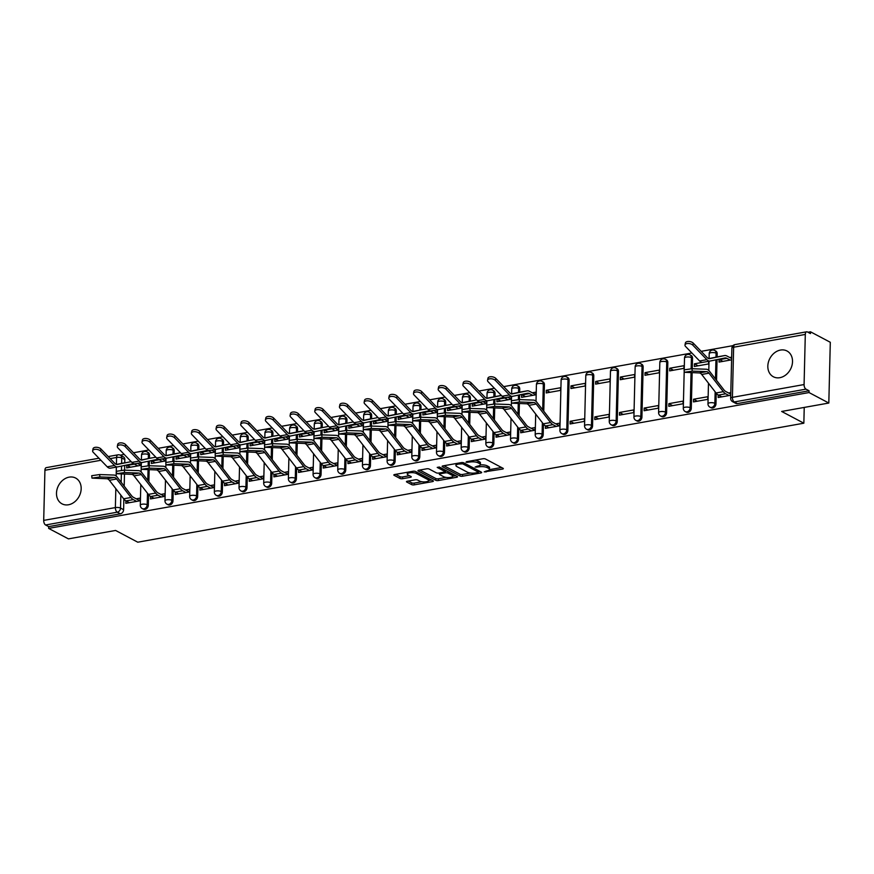 <?xml version="1.0" encoding="UTF-8"?>
<svg xmlns="http://www.w3.org/2000/svg" width="874" height="874" viewBox="0 0 874 874"><rect width="100%" height="100%" fill="white"/><g stroke="black" fill="none" stroke-linecap="round" stroke-linejoin="round"><path stroke-width="1.31" d="M484.207 471.873L502.484 469.087A1.835 0.59 -178.6 0 0 503.337 468.617A1.835 0.59 -178.6 0 0 503.053 468.3L485.485 458.992A1.835 0.59 -178.6 0 0 482.961 458.752L466.454 461.701L466.05 462.259L469.961 462.04A5.867 1.868 -178.6 0 1 478.056 462.805L479.52 463.581A5.867 1.868 -178.6 0 1 480.416 464.618A5.867 1.868 -178.6 0 1 477.674 466.126L475.128 467.066L479.039 466.847A5.867 1.868 -178.6 0 1 487.135 467.612L488.599 468.388A5.867 1.868 -178.6 0 1 489.495 469.425A5.867 1.868 -178.6 0 1 486.752 470.933L484.207 471.873M149.432 458.337L149.52 455.179A3.736 2.983 -62.1 0 0 148.099 452.437L147.007 451.858A3.736 2.983 117.9 0 1 148.416 454.6L148.329 458.566M174.123 453.923L174.199 450.766A3.736 2.983 -62.1 0 0 172.779 448.034L171.686 447.455A3.736 2.983 117.9 0 1 173.107 450.186L173.008 454.152M198.802 449.509L198.879 446.363A3.736 2.983 -62.1 0 0 197.458 443.621L196.366 443.042A3.736 2.983 117.9 0 1 197.786 445.784L197.688 449.739M223.482 445.106L223.558 441.949A3.736 2.983 -62.1 0 0 222.149 439.218L221.046 438.628A3.736 2.983 117.9 0 1 222.466 441.37L222.367 445.336M248.161 440.693L248.238 437.546A3.736 2.983 -62.1 0 0 246.829 434.804L245.736 434.225A3.736 2.983 117.9 0 1 247.145 436.967L247.047 440.922M272.841 436.29L272.917 433.133A3.736 2.983 -62.1 0 0 271.508 430.39L270.416 429.811A3.736 2.983 117.9 0 1 271.825 432.554L271.727 436.508M297.531 431.876L297.608 428.719A3.736 2.983 -62.1 0 0 296.188 425.988L295.095 425.409A3.736 2.983 117.9 0 1 296.505 428.14L296.417 432.106M322.211 427.462L322.288 424.316A3.736 2.983 -62.1 0 0 320.867 421.574L319.775 420.995A3.736 2.983 117.9 0 1 321.195 423.737L321.097 427.692M346.891 423.06L346.967 419.902A3.736 2.983 -62.1 0 0 345.558 417.16L344.454 416.581A3.736 2.983 117.9 0 1 345.875 419.323L345.776 423.289M371.57 418.646L371.647 415.5A3.736 2.983 -62.1 0 0 370.237 412.757L369.145 412.178A3.736 2.983 117.9 0 1 370.554 414.91L370.456 418.875M396.25 414.232L396.326 411.086A3.736 2.983 -62.1 0 0 394.917 408.344L393.824 407.765A3.736 2.983 117.9 0 1 395.234 410.507L395.135 414.462M420.929 409.83L421.017 406.672A3.736 2.983 -62.1 0 0 419.596 403.941L418.504 403.362A3.736 2.983 117.9 0 1 419.913 406.093L419.826 410.059M445.62 405.416L445.696 402.269A3.736 2.983 -62.1 0 0 444.276 399.527L443.184 398.948A3.736 2.983 117.9 0 1 444.604 401.69L444.505 405.645M470.299 401.013L470.376 397.856A3.736 2.983 -62.1 0 0 468.956 395.114L467.863 394.535A3.736 2.983 117.9 0 1 469.283 397.277L469.185 401.242M494.979 396.599L495.055 393.442A3.736 2.983 -62.1 0 0 493.646 390.711L492.543 390.132A3.736 2.983 117.9 0 1 493.963 392.863L493.865 396.829M519.659 392.186L519.735 389.039A3.736 2.983 -62.1 0 0 518.326 386.297L517.233 385.718A3.736 2.983 117.9 0 1 518.643 388.46L518.544 392.415M543.77 411.217L544.415 384.626A3.736 2.983 -62.1 0 0 543.005 381.894L541.913 381.315A3.736 2.983 117.9 0 1 543.322 384.047L542.699 409.83M567.871 430.347L569.105 380.223A3.736 2.983 -62.1 0 0 567.685 377.481L566.592 376.902A3.736 2.983 117.9 0 1 568.002 379.644L566.778 429.757A3.736 2.983 117.9 0 1 565.074 433.154A3.736 2.983 117.9 0 1 561.873 433.635L562.965 434.214A3.736 2.983 -62.1 0 0 566.166 433.733A3.736 2.983 -62.1 0 0 567.871 430.347L566.778 429.757A3.736 1.191 1.4 0 0 561.632 429.276A3.736 1.191 1.4 0 0 559.884 430.237A3.736 3.736 0 0 0 561.873 433.635M592.561 425.933L593.785 375.809A3.736 2.983 -62.1 0 0 592.364 373.067L591.272 372.488A3.736 2.983 117.9 0 1 592.692 375.23L591.469 425.354A3.736 2.983 117.9 0 1 589.753 428.741A3.736 2.983 117.9 0 1 586.552 429.221L587.645 429.8A3.736 2.983 -62.1 0 0 590.857 429.32A3.736 2.983 -62.1 0 0 592.561 425.933L591.469 425.354A3.736 1.191 1.4 0 0 586.312 424.862A3.736 1.191 1.4 0 0 584.564 425.824A3.736 3.736 0 0 0 586.552 429.221M617.241 421.519L618.464 371.395A3.736 2.983 -62.1 0 0 617.044 368.664L615.952 368.085A3.736 2.983 117.9 0 1 617.372 370.816L616.148 420.94A3.736 2.983 117.9 0 1 614.444 424.327A3.736 2.983 117.9 0 1 611.232 424.808L612.324 425.387A3.736 2.983 -62.1 0 0 615.536 424.917A3.736 2.983 -62.1 0 0 617.241 421.519L616.148 420.94A3.736 1.191 1.4 0 0 610.992 420.46A3.736 1.191 1.4 0 0 609.244 421.421A3.736 3.736 0 0 0 611.232 424.808M641.92 417.117L643.144 366.993A3.736 2.983 -62.1 0 0 641.735 364.25L640.642 363.671A3.736 2.983 117.9 0 1 642.051 366.414L640.828 416.537A3.736 2.983 117.9 0 1 639.123 419.924A3.736 2.983 117.9 0 1 635.911 420.405L637.004 420.984A3.736 2.983 -62.1 0 0 640.216 420.503A3.736 2.983 -62.1 0 0 641.92 417.117L640.828 416.537A3.736 1.191 1.4 0 0 635.671 416.046A3.736 1.191 1.4 0 0 633.923 417.007A3.736 3.736 0 0 0 635.911 420.405M666.6 412.703L667.823 362.579A3.736 2.983 -62.1 0 0 666.414 359.848L665.322 359.269A3.736 2.983 117.9 0 1 666.731 362L665.507 412.124A3.736 2.983 117.9 0 1 663.803 415.511A3.736 2.983 117.9 0 1 660.591 415.991L661.684 416.57A3.736 2.983 -62.1 0 0 664.896 416.09A3.736 2.983 -62.1 0 0 666.6 412.703L665.507 412.124A3.736 1.191 1.4 0 0 660.351 411.632A3.736 1.191 1.4 0 0 658.603 412.594A3.736 3.736 0 0 0 660.591 415.991M692.252 368.73L692.514 358.176A3.736 2.983 -62.1 0 0 691.094 355.434L690.001 354.855A3.736 2.983 117.9 0 1 691.41 357.597L691.137 368.73M717.117 356.92L717.193 353.762A3.736 2.983 -62.1 0 0 715.773 351.02L714.681 350.441A3.736 2.983 117.9 0 1 716.101 353.183L716.003 357.149M779.837 377.688A14.585 11.646 -62.1 0 0 791.942 365.561A14.585 11.646 -62.1 0 0 786.993 350.987A14.585 11.646 -62.1 0 0 780.504 350.059A14.585 11.646 -62.1 0 0 768.399 362.186A14.585 11.646 -62.1 0 0 773.348 376.76A14.585 11.646 -62.1 0 0 779.837 377.688M68.5 504.768A14.585 11.646 -62.1 0 0 80.605 492.641A14.585 11.646 -62.1 0 0 75.656 478.067A14.585 11.646 -62.1 0 0 69.177 477.138A14.585 11.646 -62.1 0 0 57.061 489.265A14.585 11.646 -62.1 0 0 62.01 503.839A14.585 11.646 -62.1 0 0 68.5 504.768M407.317 481.224A1.835 0.59 -178.6 0 0 406.454 481.694A1.835 0.59 -178.6 0 0 406.738 482.011L411.665 484.622A1.835 0.59 -178.6 0 0 414.189 484.862L432.521 481.596A1.835 0.59 -178.6 0 0 433.373 481.115A1.835 0.59 -178.6 0 0 433.1 480.798L415.521 471.49A1.835 0.59 -178.6 0 0 412.998 471.25L394.666 474.527A1.835 0.59 -178.6 0 0 393.813 474.997A1.835 0.59 -178.6 0 0 394.098 475.314L400.052 478.471A1.835 0.59 -178.6 0 0 402.575 478.712L410.419 477.313A1.835 0.59 -178.6 0 0 411.283 476.843A1.835 0.59 -178.6 0 0 410.998 476.516L408.049 474.953A4.905 1.562 -178.6 0 1 407.295 474.09A4.905 1.562 -178.6 0 1 410.856 472.67A4.905 1.562 -178.6 0 1 416.352 473.468L427.921 479.597A4.905 1.562 -178.6 0 1 428.675 480.46A4.905 1.562 -178.6 0 1 425.103 481.869A4.905 1.562 -178.6 0 1 419.607 481.082L417.685 480.055A1.835 0.59 -178.6 0 0 415.15 479.815L407.317 481.224M804.08 384.549L805.304 334.425A3.736 1.912 79.9 0 1 806.636 331.803A3.736 1.912 79.9 0 1 807.379 331.934L810.46 333.573L810.504 331.803L830.3 342.28L828.814 403.034L781.662 411.457L803.851 423.202L137.764 542.197L115.587 530.452L68.434 538.876L48.638 528.399L809.029 392.546L809.073 390.776L805.981 389.149L734.313 401.953A3.736 2.983 117.9 0 1 732.652 401.712L735.733 403.34A3.736 2.983 117.9 0 0 737.394 403.58L734.313 401.953A3.736 1.912 79.9 0 1 732.412 397.353L804.08 384.549A3.736 1.912 79.9 0 0 805.981 389.149M828.814 403.034L809.029 392.546M459.964 475.991A1.835 0.59 -178.6 0 0 462.488 476.232L480.82 472.965A1.835 0.59 -178.6 0 0 481.672 472.495A1.835 0.59 -178.6 0 0 481.399 472.168L463.821 462.859A1.835 0.59 -178.6 0 0 461.297 462.619L442.965 465.897A1.835 0.59 -178.6 0 0 442.113 466.366A1.835 0.59 -178.6 0 0 442.386 466.694L459.964 475.991L460.008 474.221A1.835 0.59 -178.6 0 0 462.532 474.462L470.551 473.031M456.665 477.28L438.344 480.547A1.835 0.59 -178.6 0 1 435.809 480.307L418.242 471.01A1.835 0.59 -178.6 0 1 417.958 470.682A1.835 0.59 -178.6 0 1 418.821 470.212L426.665 468.814A1.835 0.59 -178.6 0 1 429.189 469.043L436.312 472.823A1.835 0.59 -178.6 0 0 438.846 473.063L444.047 472.135A1.835 0.59 -178.6 0 0 444.91 471.665A1.835 0.59 -178.6 0 0 444.626 471.337L437.208 467.404L439.382 467.022L457.244 476.483A1.835 0.59 -178.6 0 1 457.528 476.8A1.835 0.59 -178.6 0 1 456.665 477.28L456.698 476.188M124.829 459.593L121.748 457.954A3.736 2.983 117.9 0 0 120.339 455.212L123.42 456.851A3.736 2.983 117.9 0 1 124.829 459.593L124.753 462.739M124.687 465.427L124.578 470.146M124.479 474.09L124.184 486.173M123.868 499.032L123.605 509.706L120.525 508.078A3.736 2.983 117.9 0 1 117.269 512.186L45.601 524.99A3.736 1.912 -100.1 0 1 43.7 520.391L44.924 470.267A3.736 1.912 -100.1 0 1 46.256 467.645L98.948 458.227M810.504 331.803L807.98 332.251M732.969 345.656L701.166 351.337M691.88 352.998L503.719 386.614M494.422 388.274L479.039 391.017M469.742 392.677L454.36 395.43M445.063 397.091L429.669 399.833M420.383 401.494L404.99 404.247M395.693 405.907L380.31 408.661M371.013 410.321L355.631 413.063M346.333 414.724L330.951 417.477M321.654 419.138L306.261 421.88M296.974 423.54L281.581 426.293M272.295 427.954L256.901 430.707M247.604 432.368L232.222 435.11M222.925 436.771L207.542 439.524M198.245 441.184L182.863 443.937M173.565 445.598L158.172 448.34M148.886 450.001L133.493 452.754M124.195 454.414L120.164 455.136M48.638 528.399L48.682 526.618L45.601 524.99M719.138 359.411L722.831 361.399M719.094 359.422L719.04 362.076L731.604 359.826M718.231 394.993L718.166 397.495L730.74 395.256M693.552 399.243L693.486 401.909L707.732 399.363L707.787 396.709L693.552 399.243L697.288 401.232M702.543 362.371L694.415 363.824L694.349 366.479L708.596 363.934L708.661 361.29M694.415 363.824L698.151 365.802M668.872 403.657L668.807 406.312L683.042 403.766L683.107 401.111L668.872 403.657L672.609 405.634M669.735 368.238L669.67 370.893L683.916 368.347L683.981 365.693L669.735 368.238L673.472 370.215M644.193 408.071L644.127 410.725L658.362 408.18L658.428 405.525L644.193 408.071L647.929 410.048M645.056 372.641L644.99 375.307L659.225 372.761L659.291 370.106L645.056 372.641L648.792 374.618M619.513 412.473L619.447 415.128L633.683 412.594L633.748 409.928L619.513 412.473L623.238 414.451M620.376 377.055L620.311 379.709L634.546 377.164L634.611 374.509L620.376 377.055L624.112 379.032M594.823 416.887L594.757 419.542L609.003 416.996L609.069 414.342L594.823 416.887L598.559 418.864M595.697 381.468L595.631 384.123L609.866 381.577L609.932 378.923L595.697 381.468L599.422 383.446M570.143 421.301L570.077 423.956L584.324 421.41L584.389 418.755L570.143 421.301L573.879 423.278M571.006 385.871L570.941 388.526L585.187 385.991L585.252 383.325L571.006 385.871L574.742 387.848M545.463 425.857L545.398 428.358L559.633 425.813L559.699 423.158L555.809 423.857M546.326 390.285L546.261 392.939L560.507 390.394L560.573 387.739L546.326 390.285L550.063 392.262M520.773 430.27L520.718 432.772L534.954 430.227L535.019 427.572L531.13 428.271M525.383 396.665L521.647 394.687L521.581 397.353L535.817 394.808L535.882 392.153L532.31 392.787M496.093 434.673L496.039 437.186L510.274 434.64L510.34 431.974L506.45 432.674M497.011 399.09L496.902 401.756L511.137 399.21L511.203 396.567M496.967 399.101L500.704 401.079M471.414 439.087L471.348 441.589L485.594 439.043L485.66 436.388L481.771 437.087M472.321 403.504L472.222 406.17L486.457 403.624L486.523 400.98M472.288 403.515L476.024 405.492M446.734 443.489L446.669 446.002L460.915 443.457L460.98 440.802L457.08 441.49M447.641 407.918L447.543 410.572L461.778 408.038L461.843 405.383M447.597 407.918L451.334 409.895M422.055 447.903L421.989 450.405L436.235 447.859L436.29 445.205L432.401 445.904M422.961 412.32L422.852 414.986L437.098 412.441L437.164 409.797M422.918 412.331L426.654 414.309M397.375 452.317L397.309 454.819L411.545 452.273L411.61 449.618L407.721 450.318M398.282 416.734L398.173 419.4L412.419 416.854L412.473 414.21M398.238 416.734L401.974 418.722M372.685 456.72L372.63 459.232L386.865 456.687L386.931 454.032L383.041 454.72M377.295 423.125L373.559 421.148L373.493 423.803L387.728 421.257L387.794 418.613M348.005 461.133L347.95 463.635L362.186 461.09L362.251 458.435L358.362 459.134M348.912 425.551L348.813 428.216L363.049 425.671L363.114 423.027M348.879 425.562L352.615 427.539M323.325 465.536L323.26 468.049L337.506 465.503L337.572 462.849L333.671 463.537M324.232 429.964L324.134 432.619L338.369 430.084L338.435 427.43M324.199 429.964L327.925 431.942M298.646 469.95L298.58 472.452L312.826 469.917L312.892 467.251L308.992 467.951M299.553 434.367L299.443 437.033L313.69 434.487L313.755 431.843M299.509 434.378L303.245 436.355M273.966 474.363L273.901 476.865L288.136 474.32L288.202 471.665L284.312 472.364M274.873 438.781L274.764 441.446L289.01 438.901L289.076 436.257M274.829 438.792L278.566 440.769M249.276 478.766L249.221 481.279L263.456 478.733L263.522 476.079L259.633 476.767M250.193 443.184L250.084 445.849L264.319 443.304L264.385 440.66M250.15 443.194L253.886 445.172M224.596 483.18L224.542 485.682L238.777 483.136L238.842 480.482L234.953 481.181M229.207 449.586L225.47 447.608L225.405 450.263L239.64 447.717L239.705 445.074M199.917 487.594L199.862 490.096L214.097 487.55L214.163 484.895L210.273 485.583M204.527 453.988L200.791 452.011L200.725 454.677L214.96 452.131L215.026 449.476M175.237 491.996L175.171 494.498L189.418 491.964L189.483 489.298L185.583 489.997M176.144 456.414L176.045 459.079L190.281 456.534L190.346 453.89M176.111 456.425L179.836 458.402M150.557 496.41L150.492 498.912L164.738 496.366L164.793 493.712L160.903 494.411M151.464 460.827L151.355 463.493L165.601 460.948L165.667 458.304M151.421 460.838L155.157 462.816M125.878 500.813L125.812 503.326L140.048 500.78L140.113 498.125L136.224 498.814M126.785 465.241L126.675 467.896L140.922 465.35L140.976 462.707M149.367 461.024L149.257 465.744M149.159 469.688L148.864 481.771M148.547 494.629L148.285 505.303L147.193 504.724A3.736 2.983 117.9 0 1 145.488 508.111A3.736 2.983 117.9 0 1 142.276 508.592L143.38 509.171A3.736 2.983 -62.1 0 0 146.581 508.69A3.736 2.983 -62.1 0 0 148.285 505.303M174.057 456.61L173.937 461.33M173.839 465.274L173.544 477.357M173.227 490.216L172.976 500.889L171.872 500.31A3.736 2.983 117.9 0 1 170.168 503.697A3.736 2.983 117.9 0 1 166.967 504.178L168.059 504.757A3.736 2.983 -62.1 0 0 171.26 504.276A3.736 2.983 -62.1 0 0 172.976 500.889M198.737 452.208L198.617 456.927M198.518 460.871L198.223 472.943M197.917 485.813L197.655 496.487L196.563 495.908A3.736 2.983 117.9 0 1 194.858 499.294A3.736 2.983 117.9 0 1 191.646 499.775L192.739 500.354A3.736 2.983 -62.1 0 0 195.951 499.873A3.736 2.983 -62.1 0 0 197.655 496.487M223.416 447.794L223.296 452.514M223.209 456.457L222.914 468.54M222.597 481.399L222.335 492.073L221.242 491.494A3.736 2.983 117.9 0 1 219.538 494.881A3.736 2.983 117.9 0 1 216.326 495.361L217.418 495.94A3.736 2.983 -62.1 0 0 220.63 495.46A3.736 2.983 -62.1 0 0 222.335 492.073M248.096 443.38L247.987 448.1M247.888 452.044L247.593 464.127M247.276 476.986L247.014 487.659L245.922 487.08A3.736 2.983 117.9 0 1 244.217 490.478A3.736 2.983 117.9 0 1 241.006 490.959L242.098 491.538A3.736 2.983 -62.1 0 0 245.31 491.057A3.736 2.983 -62.1 0 0 247.014 487.659M272.775 438.977L272.666 443.697M272.568 447.641L272.273 459.724M271.956 472.583L271.694 483.256L270.601 482.677A3.736 2.983 117.9 0 1 268.897 486.064A3.736 2.983 117.9 0 1 265.685 486.545L266.788 487.124A3.736 2.983 -62.1 0 0 269.99 486.643A3.736 2.983 -62.1 0 0 271.694 483.256M297.466 434.564L297.346 439.283M297.247 443.227L296.952 455.31M296.636 468.169L296.373 478.843L295.281 478.264A3.736 2.983 117.9 0 1 293.577 481.65A3.736 2.983 117.9 0 1 290.376 482.131L291.468 482.71A3.736 2.983 -62.1 0 0 294.669 482.229A3.736 2.983 -62.1 0 0 296.373 478.843M322.145 430.161L322.025 434.87M321.927 438.824L321.632 450.897M321.326 463.766L321.064 474.44L319.971 473.861A3.736 2.983 117.9 0 1 318.256 477.248A3.736 2.983 117.9 0 1 315.055 477.728L316.148 478.307A3.736 2.983 -62.1 0 0 319.36 477.827A3.736 2.983 -62.1 0 0 321.064 474.44M346.825 425.747L346.705 430.467M346.617 434.411L346.322 446.494M346.006 459.353L345.743 470.026L344.651 469.447A3.736 2.983 117.9 0 1 342.947 472.834A3.736 2.983 117.9 0 1 339.735 473.315L340.827 473.894A3.736 2.983 -62.1 0 0 344.039 473.413A3.736 2.983 -62.1 0 0 345.743 470.026M371.505 421.334L371.395 426.053M371.297 429.997L371.002 442.08M370.685 454.939L370.423 465.613L369.331 465.034A3.736 2.983 117.9 0 1 367.626 468.431A3.736 2.983 117.9 0 1 364.414 468.901L365.507 469.491A3.736 2.983 -62.1 0 0 368.719 469.01A3.736 2.983 -62.1 0 0 370.423 465.613M396.184 416.931L396.075 421.65M395.977 425.594L395.682 437.677M395.365 450.536L395.103 461.21L394.01 460.631A3.736 2.983 117.9 0 1 392.306 464.018A3.736 2.983 117.9 0 1 389.094 464.498L390.186 465.077A3.736 2.983 -62.1 0 0 393.398 464.597A3.736 2.983 -62.1 0 0 395.103 461.21M420.864 412.517L420.755 417.237M420.656 421.181L420.361 433.264M420.044 446.122L419.782 456.796L418.69 456.217A3.736 2.983 117.9 0 1 416.985 459.604A3.736 2.983 117.9 0 1 413.773 460.085L414.877 460.664A3.736 2.983 -62.1 0 0 418.078 460.183A3.736 2.983 -62.1 0 0 419.782 456.796M445.554 408.103L445.434 412.823M445.336 416.778L445.041 428.85M444.724 441.72L444.473 452.393L443.369 451.814A3.736 2.983 117.9 0 1 441.665 455.201A3.736 2.983 117.9 0 1 438.464 455.682L439.556 456.261A3.736 2.983 -62.1 0 0 442.757 455.78A3.736 2.983 -62.1 0 0 444.473 452.393M470.234 403.701L470.114 408.42M470.015 412.364L469.72 424.447M469.414 437.306L469.152 447.98L468.06 447.401A3.736 2.983 117.9 0 1 466.345 450.787A3.736 2.983 117.9 0 1 463.144 451.268L464.236 451.847A3.736 2.983 -62.1 0 0 467.448 451.366A3.736 2.983 -62.1 0 0 469.152 447.98M494.913 399.287L494.793 404.007M494.706 407.95L494.411 420.033M494.094 432.892L493.832 443.566L492.739 442.987A3.736 2.983 117.9 0 1 491.035 446.385A3.736 2.983 117.9 0 1 487.823 446.854L488.916 447.433A3.736 2.983 -62.1 0 0 492.128 446.964A3.736 2.983 -62.1 0 0 493.832 443.566M519.593 394.884L519.484 399.604M519.385 403.548L519.09 415.631M518.774 428.489L518.511 439.163L517.419 438.584A3.736 2.983 117.9 0 1 515.715 441.971A3.736 2.983 117.9 0 1 512.503 442.452L513.595 443.031A3.736 2.983 -62.1 0 0 516.807 442.55A3.736 2.983 -62.1 0 0 518.511 439.163M543.453 424.076L543.191 434.749L542.098 434.17A3.736 2.983 117.9 0 1 540.394 437.557A3.736 2.983 117.9 0 1 537.182 438.038L538.286 438.617A3.736 2.983 -62.1 0 0 541.487 438.136A3.736 2.983 -62.1 0 0 543.191 434.749M692.153 372.674L691.279 408.289L690.187 407.71A3.736 2.983 117.9 0 1 688.483 411.108A3.736 2.983 117.9 0 1 685.271 411.588L686.374 412.167A3.736 2.983 -62.1 0 0 689.575 411.687A3.736 2.983 -62.1 0 0 691.279 408.289M717.051 359.607L716.538 380.354M716.221 393.213L715.97 403.886L714.866 403.307A3.736 2.983 117.9 0 1 713.162 406.694A3.736 2.983 117.9 0 1 709.961 407.175L711.054 407.754A3.736 2.983 -62.1 0 0 714.255 407.273A3.736 2.983 -62.1 0 0 715.97 403.886M803.851 423.202L804.233 407.426M126.741 465.241L130.477 467.219M731.669 357.171L729.768 357.51M730.806 392.59L728.577 392.994M48.682 526.618L120.361 513.814A3.736 2.983 -62.1 0 0 123.605 509.706M809.073 390.776L737.394 403.58M489.495 469.425L489.538 467.656A5.867 1.868 -178.6 0 0 488.642 466.618L488.599 468.388M480.329 464.913A5.867 1.868 -178.6 0 1 487.179 465.842L488.642 466.618M480.416 464.618L480.46 462.849A5.867 1.868 -178.6 0 0 479.564 461.811L479.52 463.581M474.943 460.183A5.867 1.868 -178.6 0 1 478.1 461.035L479.564 461.811M489.44 469.655L501.545 467.492M443.948 465.722L460.008 474.221M478.362 471.643L479.881 471.37M477.739 472.539L478.144 471.993L462.717 463.821L458.697 464.05A5.867 1.868 -178.6 0 0 455.955 465.569A5.867 1.868 -178.6 0 0 456.851 466.596L467.393 472.178A5.867 1.868 -178.6 0 0 475.489 472.943L477.739 472.539M456.053 463.559A5.867 1.868 -178.6 0 0 455.999 463.788L455.955 465.569M455.736 475.685L452.765 476.21M446.046 477.412L438.387 478.777L438.344 480.547M419.804 470.037L435.853 478.537A1.835 0.59 -178.6 0 0 438.387 478.777M443.708 476.734A4.905 1.562 -178.6 0 0 449.203 477.532A4.905 1.562 -178.6 0 0 452.776 476.112A4.905 1.562 -178.6 0 0 452.022 475.259L447.947 473.096A1.835 0.59 -178.6 0 0 445.412 472.856L440.212 473.784A1.835 0.59 -178.6 0 0 439.36 474.254A1.835 0.59 -178.6 0 0 439.633 474.582L443.708 476.734M452.776 476.112L452.819 474.342A4.905 1.562 -178.6 0 0 452.765 474.112M447.007 471.064A1.835 0.59 -178.6 0 0 445.456 471.086L445.412 472.856M428.675 480.46L428.719 478.69A4.905 1.562 -178.6 0 0 428.664 478.449M407.339 472.266A4.905 1.562 -178.6 0 0 407.339 472.321L407.295 474.09M395.649 474.353L400.095 476.701A1.835 0.59 -178.6 0 0 402.619 476.942L409.48 475.718M408.289 481.05L411.709 482.852A1.835 0.59 -178.6 0 0 414.232 483.093L421.836 481.738M428.664 480.514L431.581 479.99M684.998 344.99L685.402 342.958A4.304 2.24 11.1 0 1 688.701 341.439A4.304 2.24 11.1 0 1 693.257 343.132L692.853 345.175A4.304 2.24 -168.9 0 0 688.297 343.471A4.304 2.24 -168.9 0 0 684.998 344.99A4.304 2.24 -168.9 0 0 685.577 346.475L699.582 360.973A9.352 4.774 -100.1 0 0 702.762 362.349A9.352 4.774 -100.1 0 0 702.827 362.339L709.972 361.06M730.205 360.077L726.873 358.318A9.352 4.774 79.9 0 0 725.016 357.969A9.352 4.774 79.9 0 0 724.95 357.979L710.103 361.038A9.352 4.774 -100.1 0 1 710.038 361.049A9.352 4.774 -100.1 0 1 706.858 359.673L692.853 345.175M722.929 361.377L719.597 359.618A9.352 4.774 79.9 0 0 718.646 359.28M731.636 358.504L726.928 356.013A11.777 6.009 79.9 0 0 724.59 355.576A11.777 6.009 79.9 0 0 724.502 355.587L709.655 358.646A6.916 3.529 -100.1 0 1 709.612 358.657A6.916 3.529 -100.1 0 1 707.252 357.641L693.257 343.132M717.39 356.865A11.777 6.009 79.9 0 0 717.303 356.876A11.777 6.009 79.9 0 0 717.226 356.887L708.814 358.624M692.263 371.122L684.353 372.291L699.32 372.936L706.596 371.636L692.263 371.122L691.968 368.719L684.058 369.888L684.353 372.291M730.762 394.141L725.748 391.486A9.352 4.774 -100.1 0 1 723.858 389.804L709.535 371.297A9.352 4.774 79.9 0 0 706.312 369.232L691.968 368.719M729.025 395.561L725.693 393.792A11.777 6.009 -100.1 0 1 723.311 391.672L708.989 373.165A6.916 3.529 79.9 0 0 706.596 371.636M721.749 396.862L718.417 395.092A11.777 6.009 -100.1 0 1 716.035 392.972L701.713 374.465A6.916 3.529 79.9 0 0 699.32 372.936M487.55 380.266L487.943 378.234A4.304 2.24 11.1 0 1 491.243 376.716A4.304 2.24 11.1 0 1 495.809 378.409L495.405 380.452A4.304 2.24 -168.9 0 0 490.849 378.748A4.304 2.24 -168.9 0 0 487.55 380.266A4.304 2.24 -168.9 0 0 488.129 381.752L502.124 396.25A9.352 4.774 -100.1 0 0 505.303 397.626A9.352 4.774 -100.1 0 0 505.369 397.604L512.525 396.326M532.758 395.354L529.426 393.584A9.352 4.774 79.9 0 0 527.557 393.245A9.352 4.774 79.9 0 0 527.503 393.256L512.645 396.304A9.352 4.774 -100.1 0 1 512.59 396.326A9.352 4.774 -100.1 0 1 509.4 394.95L495.405 380.452M525.471 396.654L522.139 394.884A9.352 4.774 79.9 0 0 521.199 394.545M535.828 394.644L529.48 391.29A11.777 6.009 79.9 0 0 527.131 390.853A11.777 6.009 79.9 0 0 527.055 390.864L512.208 393.923A6.916 3.529 -100.1 0 1 512.153 393.934A6.916 3.529 -100.1 0 1 509.804 392.918L495.809 378.409M519.932 392.142A11.777 6.009 79.9 0 0 519.855 392.153A11.777 6.009 79.9 0 0 519.779 392.164L511.356 393.901M462.87 384.68L463.264 382.648A4.304 2.24 11.1 0 1 466.563 381.13A4.304 2.24 11.1 0 1 471.119 382.823L470.725 384.855A4.304 2.24 -168.9 0 0 466.17 383.162A4.304 2.24 -168.9 0 0 462.87 384.68A4.304 2.24 -168.9 0 0 463.449 386.155L477.444 400.663A9.352 4.774 -100.1 0 0 480.624 402.029A9.352 4.774 -100.1 0 0 480.689 402.018L487.845 400.74M508.067 399.768L504.735 397.998A9.352 4.774 79.9 0 0 502.878 397.648A9.352 4.774 79.9 0 0 502.812 397.67L487.965 400.718A9.352 4.774 -100.1 0 1 487.9 400.729A9.352 4.774 -100.1 0 1 484.72 399.363L470.725 384.855M500.791 401.068L497.459 399.298A9.352 4.774 79.9 0 0 496.519 398.959M511.148 399.057L507.641 397.2M495.252 396.545A11.777 6.009 79.9 0 0 495.176 396.556A11.777 6.009 79.9 0 0 495.099 396.577L486.676 398.304M501.381 395.474L487.517 398.326A6.916 3.529 -100.1 0 1 487.474 398.336A6.916 3.529 -100.1 0 1 485.125 397.32L471.119 382.823M438.18 389.083L438.584 387.051A4.304 2.24 11.1 0 1 441.883 385.532A4.304 2.24 11.1 0 1 446.439 387.226L446.046 389.269A4.304 2.24 -168.9 0 0 441.479 387.575A4.304 2.24 -168.9 0 0 438.18 389.083A4.304 2.24 -168.9 0 0 438.77 390.569L452.765 405.066A9.352 4.774 -100.1 0 0 455.944 406.443A9.352 4.774 -100.1 0 0 456.01 406.432L463.154 405.154M483.388 404.17L480.055 402.411A9.352 4.774 79.9 0 0 478.198 402.062A9.352 4.774 79.9 0 0 478.133 402.073L463.286 405.132A9.352 4.774 -100.1 0 1 463.22 405.143A9.352 4.774 -100.1 0 1 460.041 403.766L446.046 389.269M476.112 405.47L472.779 403.712A9.352 4.774 79.9 0 0 471.84 403.373M486.457 403.471L482.961 401.614M470.573 400.958A11.777 6.009 79.9 0 0 470.496 400.969A11.777 6.009 79.9 0 0 470.409 400.98L461.996 402.717M476.701 399.888L462.838 402.739A6.916 3.529 -100.1 0 1 462.794 402.75A6.916 3.529 -100.1 0 1 460.445 401.734L446.439 387.226M413.5 393.497L413.905 391.465A4.304 2.24 11.1 0 1 417.204 389.946A4.304 2.24 11.1 0 1 421.76 391.639L421.355 393.671A4.304 2.24 -168.9 0 0 416.8 391.978A4.304 2.24 -168.9 0 0 413.5 393.497A4.304 2.24 -168.9 0 0 414.079 394.972L428.085 409.48A9.352 4.774 -100.1 0 0 431.264 410.846A9.352 4.774 -100.1 0 0 431.33 410.835L438.475 409.556M458.708 408.584L455.376 406.814A9.352 4.774 79.9 0 0 453.519 406.476A9.352 4.774 79.9 0 0 453.453 406.486L438.606 409.535A9.352 4.774 -100.1 0 1 438.54 409.545A9.352 4.774 -100.1 0 1 435.361 408.18L421.355 393.671M451.432 409.884L448.1 408.114A9.352 4.774 79.9 0 0 447.149 407.776M461.778 407.874L458.282 406.028M445.893 405.361A11.777 6.009 79.9 0 0 445.806 405.383A11.777 6.009 79.9 0 0 445.729 405.394L437.317 407.131M445.729 405.394L438.158 407.153A6.916 3.529 -100.1 0 1 438.114 407.153A6.916 3.529 -100.1 0 1 435.755 406.148L421.76 391.639M388.821 397.91L389.225 395.867A4.304 2.24 11.1 0 1 392.524 394.349A4.304 2.24 11.1 0 1 397.08 396.053L396.676 398.085A4.304 2.24 -168.9 0 0 392.12 396.392A4.304 2.24 -168.9 0 0 388.821 397.91A4.304 2.24 -168.9 0 0 389.4 399.385L403.395 413.883A9.352 4.774 -100.1 0 0 406.585 415.259A9.352 4.774 -100.1 0 0 406.639 415.248L413.795 413.97M434.028 412.987L430.696 411.228A9.352 4.774 79.9 0 0 428.839 410.878A9.352 4.774 79.9 0 0 428.773 410.889L413.926 413.948A9.352 4.774 -100.1 0 1 413.861 413.959A9.352 4.774 -100.1 0 1 410.682 412.583L396.676 398.085M426.752 414.287L423.42 412.528A9.352 4.774 79.9 0 0 422.47 412.189M437.098 412.288L433.602 410.43M421.202 409.775A11.777 6.009 79.9 0 0 421.126 409.786A11.777 6.009 79.9 0 0 421.049 409.808L412.637 411.534M421.049 409.808L413.478 411.556A6.916 3.529 -100.1 0 1 413.435 411.567A6.916 3.529 -100.1 0 1 411.075 410.551L397.08 396.053M364.141 402.313L364.534 400.281A4.304 2.24 11.1 0 1 367.834 398.762A4.304 2.24 11.1 0 1 372.4 400.456L371.996 402.499A4.304 2.24 -168.9 0 0 367.441 400.795A4.304 2.24 -168.9 0 0 364.141 402.313A4.304 2.24 -168.9 0 0 364.72 403.799L378.715 418.296A9.352 4.774 -100.1 0 0 381.894 419.673A9.352 4.774 -100.1 0 0 381.96 419.651L389.116 418.384M409.349 417.401L406.017 415.631A9.352 4.774 79.9 0 0 404.149 415.292A9.352 4.774 79.9 0 0 404.094 415.303L389.236 418.351A9.352 4.774 -100.1 0 1 389.181 418.373A9.352 4.774 -100.1 0 1 385.991 416.996L371.996 402.499M402.062 418.701L398.73 416.931A9.352 4.774 79.9 0 0 397.79 416.603M412.419 416.69L408.912 414.844M396.523 414.189A11.777 6.009 79.9 0 0 396.446 414.2A11.777 6.009 79.9 0 0 396.37 414.21L387.947 415.948M402.652 413.118L388.799 415.969A6.916 3.529 -100.1 0 1 388.755 415.98A6.916 3.529 -100.1 0 1 386.395 414.964L372.4 400.456M339.462 406.727L339.855 404.695A4.304 2.24 11.1 0 1 343.154 403.176A4.304 2.24 11.1 0 1 347.721 404.87L347.317 406.902A4.304 2.24 -168.9 0 0 342.761 405.208A4.304 2.24 -168.9 0 0 339.462 406.727A4.304 2.24 -168.9 0 0 340.041 408.202L354.036 422.71A9.352 4.774 -100.1 0 0 357.215 424.076A9.352 4.774 -100.1 0 0 357.28 424.065L364.436 422.787M384.658 421.814L381.326 420.044A9.352 4.774 79.9 0 0 379.469 419.695A9.352 4.774 79.9 0 0 379.403 419.717L364.556 422.765A9.352 4.774 -100.1 0 1 364.491 422.776A9.352 4.774 -100.1 0 1 361.312 421.41L347.317 406.902M377.382 423.114L374.05 421.344A9.352 4.774 79.9 0 0 373.111 421.006M387.739 421.104L384.232 419.247M371.843 418.591A11.777 6.009 79.9 0 0 371.767 418.613A11.777 6.009 79.9 0 0 371.69 418.624L363.267 420.35M377.972 417.532L364.119 420.372A6.916 3.529 -100.1 0 1 364.065 420.383A6.916 3.529 -100.1 0 1 361.716 419.367L347.721 404.87M314.782 411.141L315.175 409.098A4.304 2.24 11.1 0 1 318.475 407.579A4.304 2.24 11.1 0 1 323.03 409.283L322.637 411.315A4.304 2.24 -168.9 0 0 318.07 409.622A4.304 2.24 -168.9 0 0 314.782 411.141A4.304 2.24 -168.9 0 0 315.361 412.615L329.356 427.113A9.352 4.774 -100.1 0 0 332.535 428.489A9.352 4.774 -100.1 0 0 332.601 428.478L339.757 427.2M359.979 426.217L356.647 424.458A9.352 4.774 79.9 0 0 354.789 424.108A9.352 4.774 79.9 0 0 354.724 424.119L339.877 427.178A9.352 4.774 -100.1 0 1 339.811 427.189A9.352 4.774 -100.1 0 1 336.632 425.813L322.637 411.315M352.703 427.517L349.371 425.758A9.352 4.774 79.9 0 0 348.431 425.419M363.06 425.518L359.553 423.661M347.164 423.005A11.777 6.009 79.9 0 0 347.087 423.016A11.777 6.009 79.9 0 0 347.011 423.027L338.588 424.764M353.293 421.934L339.429 424.786A6.916 3.529 -100.1 0 1 339.385 424.797A6.916 3.529 -100.1 0 1 337.036 423.781L323.03 409.283M290.092 415.543L290.496 413.511A4.304 2.24 11.1 0 1 293.795 411.993A4.304 2.24 11.1 0 1 298.351 413.686L297.958 415.718A4.304 2.24 -168.9 0 0 293.391 414.025A4.304 2.24 -168.9 0 0 290.092 415.543A4.304 2.24 -168.9 0 0 290.671 417.018L304.676 431.527A9.352 4.774 -100.1 0 0 307.856 432.892A9.352 4.774 -100.1 0 0 307.921 432.881L315.066 431.603M335.299 430.631L331.967 428.861A9.352 4.774 79.9 0 0 330.11 428.522A9.352 4.774 79.9 0 0 330.044 428.533L315.197 431.581A9.352 4.774 -100.1 0 1 315.132 431.592A9.352 4.774 -100.1 0 1 311.952 430.227L297.958 415.718M328.023 431.931L324.691 430.161A9.352 4.774 79.9 0 0 323.751 429.822M338.369 429.921L334.873 428.074M322.484 427.419A11.777 6.009 79.9 0 0 322.408 427.43A11.777 6.009 79.9 0 0 322.32 427.441L313.908 429.178M328.613 426.348L314.749 429.2A6.916 3.529 -100.1 0 1 314.706 429.2A6.916 3.529 -100.1 0 1 312.357 428.194L298.351 413.686M265.412 419.957L265.816 417.914A4.304 2.24 11.1 0 1 269.116 416.406A4.304 2.24 11.1 0 1 273.671 418.1L273.267 420.132A4.304 2.24 -168.9 0 0 268.711 418.438A4.304 2.24 -168.9 0 0 265.412 419.957A4.304 2.24 -168.9 0 0 265.991 421.432L279.997 435.94A9.352 4.774 -100.1 0 0 283.176 437.306A9.352 4.774 -100.1 0 0 283.231 437.295L290.387 436.017M310.62 435.034L307.287 433.275A9.352 4.774 79.9 0 0 305.43 432.925A9.352 4.774 79.9 0 0 305.365 432.936L290.518 435.995A9.352 4.774 -100.1 0 1 290.452 436.006A9.352 4.774 -100.1 0 1 287.273 434.64L273.267 420.132M303.344 436.334L300.011 434.575A9.352 4.774 79.9 0 0 299.061 434.236M313.69 434.334L310.194 432.477M297.805 431.822A11.777 6.009 79.9 0 0 297.717 431.832A11.777 6.009 79.9 0 0 297.641 431.854L289.228 433.58M303.933 430.751L290.07 433.602A6.916 3.529 -100.1 0 1 290.026 433.613A6.916 3.529 -100.1 0 1 287.666 432.597L273.671 418.1M240.732 424.36L241.137 422.328A4.304 2.24 11.1 0 1 244.436 420.809A4.304 2.24 11.1 0 1 248.992 422.503L248.587 424.546A4.304 2.24 -168.9 0 0 244.032 422.841A4.304 2.24 -168.9 0 0 240.732 424.36A4.304 2.24 -168.9 0 0 241.311 425.846L255.306 440.343A9.352 4.774 -100.1 0 0 258.496 441.72A9.352 4.774 -100.1 0 0 258.551 441.709L265.707 440.43M285.94 439.447L282.608 437.677A9.352 4.774 79.9 0 0 280.74 437.339A9.352 4.774 79.9 0 0 280.685 437.35L265.827 440.409A9.352 4.774 -100.1 0 1 265.772 440.42A9.352 4.774 -100.1 0 1 262.593 439.043L248.587 424.546M278.664 440.747L275.332 438.988A9.352 4.774 79.9 0 0 274.381 438.65M289.01 438.748L285.514 436.891M273.114 436.235A11.777 6.009 79.9 0 0 273.038 436.246A11.777 6.009 79.9 0 0 272.961 436.257L264.538 437.994M272.961 436.257L265.39 438.016A6.916 3.529 -100.1 0 1 265.346 438.027A6.916 3.529 -100.1 0 1 262.987 437.011L248.992 422.503M216.053 428.773L216.446 426.741A4.304 2.24 11.1 0 1 219.745 425.223A4.304 2.24 11.1 0 1 224.312 426.916L223.908 428.948A4.304 2.24 -168.9 0 0 219.352 427.255A4.304 2.24 -168.9 0 0 216.053 428.773A4.304 2.24 -168.9 0 0 216.632 430.248L230.627 444.757A9.352 4.774 -100.1 0 0 233.806 446.122A9.352 4.774 -100.1 0 0 233.871 446.111L241.027 444.833M261.26 443.861L257.928 442.091A9.352 4.774 79.9 0 0 256.06 441.752A9.352 4.774 79.9 0 0 256.006 441.763L241.148 444.811A9.352 4.774 -100.1 0 1 241.093 444.822A9.352 4.774 -100.1 0 1 237.903 443.457L223.908 428.948M253.973 445.161L250.641 443.391A9.352 4.774 79.9 0 0 249.702 443.052M264.33 443.151L260.823 441.294M248.435 440.638A11.777 6.009 79.9 0 0 248.358 440.66A11.777 6.009 79.9 0 0 248.282 440.671L239.858 442.397M248.282 440.671L240.711 442.419A6.916 3.529 -100.1 0 1 240.656 442.43A6.916 3.529 -100.1 0 1 238.307 441.414L224.312 426.916M191.373 433.187L191.767 431.144A4.304 2.24 11.1 0 1 195.066 429.626A4.304 2.24 11.1 0 1 199.622 431.33L199.228 433.362A4.304 2.24 -168.9 0 0 194.673 431.669A4.304 2.24 -168.9 0 0 191.373 433.187A4.304 2.24 -168.9 0 0 191.952 434.662L205.947 449.16A9.352 4.774 -100.1 0 0 209.126 450.536A9.352 4.774 -100.1 0 0 209.192 450.525L216.348 449.247M236.57 448.264L233.238 446.505A9.352 4.774 79.9 0 0 231.381 446.155A9.352 4.774 79.9 0 0 231.315 446.166L216.468 449.225A9.352 4.774 -100.1 0 1 216.402 449.236A9.352 4.774 -100.1 0 1 213.223 447.859L199.228 433.362M229.294 449.564L225.962 447.805A9.352 4.774 79.9 0 0 225.022 447.466M239.651 447.564L236.144 445.707M223.755 445.052A11.777 6.009 79.9 0 0 223.678 445.063A11.777 6.009 79.9 0 0 223.602 445.084L215.179 446.811M229.884 443.981L216.02 446.833A6.916 3.529 -100.1 0 1 215.976 446.843A6.916 3.529 -100.1 0 1 213.627 445.827L199.622 431.33M166.683 437.59L167.087 435.558A4.304 2.24 11.1 0 1 170.386 434.039A4.304 2.24 11.1 0 1 174.942 435.733L174.549 437.776A4.304 2.24 -168.9 0 0 169.982 436.071A4.304 2.24 -168.9 0 0 166.683 437.59A4.304 2.24 -168.9 0 0 167.273 439.076L181.268 453.573A9.352 4.774 -100.1 0 0 184.447 454.939A9.352 4.774 -100.1 0 0 184.512 454.928L191.657 453.65M211.89 452.677L208.558 450.908A9.352 4.774 79.9 0 0 206.701 450.569A9.352 4.774 79.9 0 0 206.635 450.58L191.788 453.628A9.352 4.774 -100.1 0 1 191.723 453.639A9.352 4.774 -100.1 0 1 188.544 452.273L174.549 437.776M204.614 453.977L201.282 452.208A9.352 4.774 79.9 0 0 200.343 451.869M214.96 451.967L211.464 450.121M199.075 449.465A11.777 6.009 79.9 0 0 198.999 449.476A11.777 6.009 79.9 0 0 198.911 449.487L190.499 451.224M205.204 448.395L191.34 451.246A6.916 3.529 -100.1 0 1 191.297 451.246A6.916 3.529 -100.1 0 1 188.948 450.241L174.942 435.733M519.484 401.996L511.585 403.154L526.552 403.799L533.828 402.499L519.484 401.996L519.2 399.593L511.29 400.762L511.585 403.154M559.546 425.835L552.98 422.361A9.352 4.774 -100.1 0 1 551.09 420.667L536.767 402.16A9.352 4.774 79.9 0 0 533.533 400.095L519.2 399.593M556.257 426.425L552.925 424.655A11.777 6.009 -100.1 0 1 550.544 422.535L536.221 404.028A6.916 3.529 79.9 0 0 533.828 402.499M548.97 427.725L545.638 425.955A11.777 6.009 -100.1 0 1 543.257 423.835L528.934 405.328A6.916 3.529 79.9 0 0 526.552 403.799M494.804 406.399L486.894 407.568L501.873 408.213L509.149 406.913L494.804 406.399L494.52 403.996L486.61 405.165L486.894 407.568M534.866 430.248L528.289 426.763A9.352 4.774 -100.1 0 1 526.41 425.081L512.077 406.574A9.352 4.774 79.9 0 0 508.854 404.509L494.52 403.996M531.567 430.827L528.235 429.068A11.777 6.009 -100.1 0 1 525.853 426.938L511.53 408.442A6.916 3.529 79.9 0 0 509.149 406.913M524.291 432.127L520.959 430.369A11.777 6.009 -100.1 0 1 518.577 428.238L504.254 409.742A6.916 3.529 79.9 0 0 501.873 408.213M470.125 410.813L462.215 411.982L477.182 412.615L484.469 411.315L470.125 410.813L469.83 408.409L461.931 409.578L462.215 411.982M510.187 434.651L503.61 431.177A9.352 4.774 -100.1 0 1 501.72 429.484L487.397 410.988A9.352 4.774 79.9 0 0 484.174 408.912L469.83 408.409M506.887 435.241L503.555 433.471A11.777 6.009 -100.1 0 1 501.173 431.352L486.851 412.845A6.916 3.529 79.9 0 0 484.469 411.315M499.611 436.541L496.279 434.771A11.777 6.009 -100.1 0 1 493.897 432.652L479.575 414.145A6.916 3.529 79.9 0 0 477.182 412.615M445.445 415.216L437.535 416.385L452.503 417.029L459.779 415.729L445.445 415.216L445.15 412.812L437.24 413.981L437.535 416.385M485.496 439.065L478.93 435.58A9.352 4.774 -100.1 0 1 477.04 433.897L462.717 415.39A9.352 4.774 79.9 0 0 459.495 413.326L445.15 412.812M482.208 439.655L478.876 437.885A11.777 6.009 -100.1 0 1 476.494 435.765L462.171 417.259A6.916 3.529 79.9 0 0 459.779 415.729M474.932 440.955L471.599 439.185A11.777 6.009 -100.1 0 1 469.218 437.066L454.895 418.559A6.916 3.529 79.9 0 0 452.503 417.029M420.765 419.629L412.856 420.798L427.823 421.432L435.099 420.132L420.765 419.629L420.47 417.226L412.561 418.395L412.856 420.798M460.817 443.468L454.251 439.993A9.352 4.774 -100.1 0 1 452.361 438.311L438.038 419.804A9.352 4.774 79.9 0 0 434.815 417.739L420.47 417.226M457.528 444.058L454.196 442.299A11.777 6.009 -100.1 0 1 451.814 440.168L437.492 421.661A6.916 3.529 79.9 0 0 435.099 420.132M450.252 445.358L446.92 443.599A11.777 6.009 -100.1 0 1 444.538 441.468L430.216 422.961A6.916 3.529 79.9 0 0 427.823 421.432M396.075 424.043L388.176 425.201L403.143 425.846L410.419 424.546L396.075 424.043L395.791 421.639L387.881 422.808L388.176 425.201M436.137 447.881L429.571 444.407A9.352 4.774 -100.1 0 1 427.681 442.714L413.358 424.207A9.352 4.774 79.9 0 0 410.125 422.142L395.791 421.639M432.849 448.471L429.516 446.701A11.777 6.009 -100.1 0 1 427.135 444.582L412.812 426.075A6.916 3.529 79.9 0 0 410.419 424.546M425.562 449.771L422.229 448.001A11.777 6.009 -100.1 0 1 419.859 445.882L405.525 427.375A6.916 3.529 79.9 0 0 403.143 425.846M371.395 428.446L363.497 429.615L378.464 430.259L385.74 428.959L371.395 428.446L371.111 426.042L363.202 427.211L363.497 429.615M411.457 452.295L404.891 448.81A9.352 4.774 -100.1 0 1 403.001 447.127L388.679 428.621A9.352 4.774 79.9 0 0 385.445 426.556L371.111 426.042M408.158 452.874L404.826 451.115A11.777 6.009 -100.1 0 1 402.455 448.996L388.122 430.489A6.916 3.529 79.9 0 0 385.74 428.959M400.882 454.174L397.55 452.415A11.777 6.009 -100.1 0 1 395.168 450.296L380.846 431.789A6.916 3.529 79.9 0 0 378.464 430.259M346.716 432.859L338.806 434.028L353.784 434.662L361.06 433.362L346.716 432.859L346.421 430.456L338.522 431.625L338.806 434.028M386.778 456.698L380.201 453.224A9.352 4.774 -100.1 0 1 378.311 451.53L363.988 433.034A9.352 4.774 79.9 0 0 360.765 430.958L346.421 430.456M383.478 457.288L380.146 455.529A11.777 6.009 -100.1 0 1 377.765 453.398L363.442 434.891A6.916 3.529 79.9 0 0 361.06 433.362M376.202 458.588L372.87 456.829A11.777 6.009 -100.1 0 1 370.489 454.699L356.166 436.192A6.916 3.529 79.9 0 0 353.784 434.662M322.036 437.262L314.127 438.431L329.094 439.076L336.381 437.776L322.036 437.262L321.741 434.87L313.832 436.028L314.127 438.431M362.087 461.111L355.521 457.626A9.352 4.774 -100.1 0 1 353.631 455.944L339.309 437.437A9.352 4.774 79.9 0 0 336.086 435.372L321.741 434.87M358.799 461.701L355.467 459.932A11.777 6.009 -100.1 0 1 353.085 457.812L338.762 439.305A6.916 3.529 79.9 0 0 336.381 437.776M351.523 463.002L348.191 461.232A11.777 6.009 -100.1 0 1 345.809 459.112L331.486 440.605A6.916 3.529 79.9 0 0 329.094 439.076M297.357 441.676L289.447 442.845L304.414 443.479L311.69 442.178L297.357 441.676L297.062 439.272L289.152 440.441L289.447 442.845M337.408 465.514L330.842 462.04A9.352 4.774 -100.1 0 1 328.952 460.358L314.629 441.851A9.352 4.774 79.9 0 0 311.406 439.786L297.062 439.272M334.119 466.104L330.787 464.345A11.777 6.009 -100.1 0 1 328.406 462.215L314.083 443.708A6.916 3.529 79.9 0 0 311.69 442.178M326.843 467.404L323.511 465.645A11.777 6.009 -100.1 0 1 321.129 463.515L306.807 445.008A6.916 3.529 79.9 0 0 304.414 443.479M272.677 446.09L264.767 447.248L279.735 447.892L287.011 446.592L272.677 446.09L272.382 443.686L264.472 444.855L264.767 447.248M312.728 469.928L306.162 466.454A9.352 4.774 -100.1 0 1 304.272 464.76L289.95 446.253A9.352 4.774 79.9 0 0 286.727 444.189L272.382 443.686M309.44 470.518L306.108 468.748A11.777 6.009 -100.1 0 1 303.726 466.629L289.403 448.122A6.916 3.529 79.9 0 0 287.011 446.592M302.164 471.818L298.832 470.048A11.777 6.009 -100.1 0 1 296.45 467.929L282.127 449.422A6.916 3.529 79.9 0 0 279.735 447.892M247.987 450.492L240.088 451.661L255.055 452.306L262.331 451.006L247.987 450.492L247.703 448.089L239.793 449.258L240.088 451.661M288.049 474.342L281.483 470.857A9.352 4.774 -100.1 0 1 279.593 469.174L265.27 450.667A9.352 4.774 79.9 0 0 262.036 448.602L247.703 448.089M284.76 474.932L281.428 473.162A11.777 6.009 -100.1 0 1 279.046 471.042L264.724 452.535A6.916 3.529 79.9 0 0 262.331 451.006M277.473 476.232L274.141 474.462A11.777 6.009 -100.1 0 1 271.759 472.342L257.437 453.835A6.916 3.529 79.9 0 0 255.055 452.306M223.307 454.906L215.397 456.075L230.375 456.709L237.652 455.409L223.307 454.906L223.023 452.503L215.113 453.672L215.397 456.075M263.369 478.744L256.792 475.27A9.352 4.774 -100.1 0 1 254.913 473.588L240.579 455.081A9.352 4.774 79.9 0 0 237.357 453.005L223.023 452.503M260.07 479.334L256.738 477.575A11.777 6.009 -100.1 0 1 254.356 475.445L240.033 456.938A6.916 3.529 79.9 0 0 237.652 455.409M252.794 480.634L249.461 478.876A11.777 6.009 -100.1 0 1 247.08 476.745L232.757 458.238A6.916 3.529 79.9 0 0 230.375 456.709M198.627 459.309L190.718 460.478L205.685 461.122L212.972 459.822L198.627 459.309L198.332 456.916L190.434 458.074L190.718 460.478M238.689 483.158L232.113 479.673A9.352 4.774 -100.1 0 1 230.223 477.991L215.9 459.484A9.352 4.774 79.9 0 0 212.677 457.419L198.332 456.916M235.39 483.748L232.058 481.978A11.777 6.009 -100.1 0 1 229.676 479.859L215.354 461.352A6.916 3.529 79.9 0 0 212.972 459.822M228.114 485.048L224.782 483.278A11.777 6.009 -100.1 0 1 222.4 481.159L208.078 462.652A6.916 3.529 79.9 0 0 205.685 461.122M173.948 463.723L166.038 464.892L181.005 465.525L188.281 464.225L173.948 463.723L173.653 461.319L165.743 462.488L166.038 464.892M213.999 487.561L207.433 484.087A9.352 4.774 -100.1 0 1 205.543 482.404L191.22 463.897A9.352 4.774 79.9 0 0 187.997 461.833L173.653 461.319M210.71 488.151L207.378 486.392A11.777 6.009 -100.1 0 1 204.997 484.262L190.674 465.766A6.916 3.529 79.9 0 0 188.281 464.225M203.434 489.451L200.102 487.692A11.777 6.009 -100.1 0 1 197.721 485.562L183.398 467.066A6.916 3.529 79.9 0 0 181.005 465.525M142.003 442.004L142.407 439.961A4.304 2.24 11.1 0 1 145.707 438.453A4.304 2.24 11.1 0 1 150.262 440.146L149.869 442.178A4.304 2.24 -168.9 0 0 145.303 440.485A4.304 2.24 -168.9 0 0 142.003 442.004A4.304 2.24 -168.9 0 0 142.582 443.479L156.588 457.987A9.352 4.774 -100.1 0 0 159.767 459.353A9.352 4.774 -100.1 0 0 159.833 459.342L166.978 458.063M187.211 457.08L183.879 455.321A9.352 4.774 79.9 0 0 182.021 454.972A9.352 4.774 79.9 0 0 181.956 454.983L167.109 458.042A9.352 4.774 -100.1 0 1 167.043 458.052A9.352 4.774 -100.1 0 1 163.864 456.687L149.869 442.178M179.935 458.38L176.603 456.621A9.352 4.774 79.9 0 0 175.652 456.283M190.281 456.381L186.785 454.524M174.396 453.868A11.777 6.009 79.9 0 0 174.308 453.879A11.777 6.009 79.9 0 0 174.232 453.901L165.82 455.627M180.525 452.798L166.661 455.649A6.916 3.529 -100.1 0 1 166.617 455.66A6.916 3.529 -100.1 0 1 164.257 454.644L150.262 440.146M149.268 468.136L141.359 469.305L156.326 469.939L163.602 468.639L149.268 468.136L148.973 465.733L141.064 466.902L141.359 469.305M189.319 491.975L182.753 488.5A9.352 4.774 -100.1 0 1 180.863 486.807L166.541 468.3A9.352 4.774 79.9 0 0 163.318 466.235L148.973 465.733M186.031 492.565L182.699 490.795A11.777 6.009 -100.1 0 1 180.317 488.675L165.994 470.168A6.916 3.529 79.9 0 0 163.602 468.639M178.755 493.865L175.423 492.095A11.777 6.009 -100.1 0 1 173.041 489.975L158.718 471.468A6.916 3.529 79.9 0 0 156.326 469.939M117.324 446.406L117.728 444.374A4.304 2.24 11.1 0 1 121.027 442.856A4.304 2.24 11.1 0 1 125.583 444.549L125.179 446.592A4.304 2.24 -168.9 0 0 120.623 444.899A4.304 2.24 -168.9 0 0 117.324 446.406A4.304 2.24 -168.9 0 0 117.903 447.892L131.898 462.39A9.352 4.774 -100.1 0 0 135.088 463.766A9.352 4.774 -100.1 0 0 135.142 463.755L142.298 462.477M162.531 461.494L159.199 459.735A9.352 4.774 79.9 0 0 157.342 459.385A9.352 4.774 79.9 0 0 157.276 459.396L142.429 462.455A9.352 4.774 -100.1 0 1 142.364 462.466A9.352 4.774 -100.1 0 1 139.185 461.09L125.179 446.592M155.255 462.794L151.923 461.035A9.352 4.774 79.9 0 0 150.973 460.696M165.601 460.795L162.105 458.937M149.705 458.282A11.777 6.009 79.9 0 0 149.629 458.293A11.777 6.009 79.9 0 0 149.552 458.304L141.14 460.041M149.552 458.304L141.981 460.063A6.916 3.529 -100.1 0 1 141.938 460.074A6.916 3.529 -100.1 0 1 139.578 459.058L125.583 444.549M124.578 472.539L116.679 473.708L131.646 474.353L138.922 473.053L124.578 472.539L124.294 470.136L116.384 471.304L116.679 473.708M164.64 496.388L158.074 492.903A9.352 4.774 -100.1 0 1 156.184 491.221L141.861 472.714A9.352 4.774 79.9 0 0 138.627 470.649L124.294 470.136M161.351 496.978L158.019 495.208A11.777 6.009 -100.1 0 1 155.638 493.089L141.315 474.582A6.916 3.529 79.9 0 0 138.922 473.053M154.064 498.278L150.732 496.508A11.777 6.009 -100.1 0 1 148.362 494.389L134.028 475.882A6.916 3.529 79.9 0 0 131.646 474.353M92.644 450.82L93.037 448.788A4.304 2.24 11.1 0 1 96.337 447.269A4.304 2.24 11.1 0 1 100.903 448.963L100.499 450.995A4.304 2.24 -168.9 0 0 95.943 449.302A4.304 2.24 -168.9 0 0 92.644 450.82A4.304 2.24 -168.9 0 0 93.223 452.295L107.218 466.803A9.352 4.774 -100.1 0 0 110.397 468.169A9.352 4.774 -100.1 0 0 110.463 468.158L117.619 466.88M137.852 465.908L134.52 464.138A9.352 4.774 79.9 0 0 132.651 463.799A9.352 4.774 79.9 0 0 132.597 463.81L117.739 466.858A9.352 4.774 -100.1 0 1 117.684 466.869A9.352 4.774 -100.1 0 1 114.494 465.503L100.499 450.995M130.565 467.208L127.233 465.438A9.352 4.774 79.9 0 0 126.293 465.099M140.922 465.197L137.415 463.34M125.026 462.685A11.777 6.009 79.9 0 0 124.949 462.707A11.777 6.009 79.9 0 0 124.873 462.717L116.45 464.444M131.155 461.625L117.302 464.465A6.916 3.529 -100.1 0 1 117.258 464.476A6.916 3.529 -100.1 0 1 114.898 463.46L100.903 448.963M99.898 476.953L91.999 478.122L106.967 478.755L114.243 477.455L99.898 476.953L99.614 474.549L91.704 475.718L91.999 478.122M139.96 500.791L133.394 497.317A9.352 4.774 -100.1 0 1 131.504 495.634L117.182 477.128A9.352 4.774 79.9 0 0 113.948 475.052L99.614 474.549M136.661 501.381L133.329 499.622A11.777 6.009 -100.1 0 1 130.958 497.492L116.624 478.985A6.916 3.529 79.9 0 0 114.243 477.455M129.385 502.681L126.053 500.922A11.777 6.009 -100.1 0 1 123.671 498.792L109.348 480.285A6.916 3.529 79.9 0 0 106.967 478.755M486.01 471.064L485.977 472.036M467.852 461.45L467.819 462.422M476.931 466.257L476.898 467.229M149.52 455.179L148.416 454.6A3.736 1.191 -178.6 0 0 143.27 454.109A3.736 1.191 1.4 0 0 141.522 455.07L141.402 459.986M174.199 450.766L173.107 450.186A3.736 1.191 -178.6 0 0 167.95 449.706A3.736 1.191 1.4 0 0 166.202 450.667L166.082 455.572M198.879 446.363L197.786 445.784A3.736 1.191 -178.6 0 0 192.63 445.292A3.736 1.191 1.4 0 0 190.882 446.253L190.761 451.17M223.558 441.949L222.466 441.37A3.736 1.191 -178.6 0 0 217.309 440.878A3.736 1.191 1.4 0 0 215.561 441.851L215.441 446.756M248.238 437.546L247.145 436.967A3.736 1.191 -178.6 0 0 241.989 436.476A3.736 1.191 1.4 0 0 240.241 437.437L240.121 442.342M272.917 433.133L271.825 432.554A3.736 1.191 -178.6 0 0 266.679 432.062A3.736 1.191 1.4 0 0 264.931 433.023L264.811 437.94M297.608 428.719L296.505 428.14A3.736 1.191 -178.6 0 0 291.359 427.659A3.736 1.191 1.4 0 0 289.611 428.621L289.491 433.526M322.288 424.316L321.195 423.737A3.736 1.191 -178.6 0 0 316.038 423.245A3.736 1.191 1.4 0 0 314.29 424.207L314.17 429.123M346.967 419.902L345.875 419.323A3.736 1.191 -178.6 0 0 340.718 418.832A3.736 1.191 1.4 0 0 338.97 419.793L338.85 424.709M371.647 415.5L370.554 414.91A3.736 1.191 -178.6 0 0 365.398 414.429A3.736 1.191 1.4 0 0 363.65 415.39L363.529 420.296M396.326 411.086L395.234 410.507A3.736 1.191 -178.6 0 0 390.077 410.015A3.736 1.191 1.4 0 0 388.329 410.977L388.209 415.893M421.017 406.672L419.913 406.093A3.736 1.191 -178.6 0 0 414.768 405.612A3.736 1.191 1.4 0 0 413.02 406.574L412.899 411.479M445.696 402.269L444.604 401.69A3.736 1.191 -178.6 0 0 439.447 401.199A3.736 1.191 1.4 0 0 437.699 402.16L437.579 407.076M470.376 397.856L469.283 397.277A3.736 1.191 -178.6 0 0 464.127 396.785A3.736 1.191 1.4 0 0 462.379 397.746L462.259 402.663M495.055 393.442L493.963 392.863A3.736 1.191 -178.6 0 0 488.806 392.382A3.736 1.191 1.4 0 0 487.058 393.344L486.938 398.249M519.735 389.039L518.643 388.46A3.736 1.191 -178.6 0 0 513.486 387.969A3.736 1.191 1.4 0 0 511.738 388.93L511.618 393.846M544.415 384.626L543.322 384.047A3.736 1.191 -178.6 0 0 538.176 383.566A3.736 1.191 1.4 0 0 536.428 384.527L536.013 401.319M569.105 380.223L568.002 379.644A3.736 1.191 -178.6 0 0 562.856 379.152A3.736 1.191 1.4 0 0 561.108 380.114L559.884 430.237M593.785 375.809L592.692 375.23A3.736 1.191 -178.6 0 0 587.536 374.738A3.736 1.191 1.4 0 0 585.788 375.7L584.564 425.824M618.464 371.395L617.372 370.816A3.736 1.191 -178.6 0 0 612.215 370.336A3.736 1.191 1.4 0 0 610.467 371.297L609.244 421.421M643.144 366.993L642.051 366.414A3.736 1.191 -178.6 0 0 636.895 365.922A3.736 1.191 1.4 0 0 635.147 366.883L633.923 417.007M667.823 362.579L666.731 362A3.736 1.191 -178.6 0 0 661.574 361.508A3.736 1.191 1.4 0 0 659.826 362.481L658.603 412.594M692.514 358.176L691.41 357.597A3.736 1.191 -178.6 0 0 686.265 357.105A3.736 1.191 1.4 0 0 684.517 358.067L684.222 369.757M717.193 353.762L716.101 353.183A3.736 1.191 -178.6 0 0 710.944 352.692A3.736 1.191 1.4 0 0 709.196 353.653L709.076 358.569M116.428 464.444L116.592 457.463A3.736 1.191 1.4 0 1 121.748 457.954L121.617 463.384M121.552 466.071L121.453 470.299M121.355 473.981L121.158 482.262M120.841 495.132L120.525 508.078A3.736 1.191 1.4 0 0 115.368 507.586L115.838 488.664M116.144 476.024L116.362 467.109M120.339 455.212A3.736 3.736 0 0 0 117.924 454.841A3.736 1.912 -100.1 0 0 116.592 457.463L110.211 458.61M100.914 460.27L44.924 470.267M43.7 520.391L115.368 507.586A3.736 1.912 79.9 0 0 117.269 512.186L120.361 513.814M805.304 334.425L733.636 347.229L732.412 397.353A3.736 1.191 -178.6 0 0 730.664 398.315A3.736 3.736 0 0 0 732.652 401.712M148.263 461.253L148.143 465.733M148.056 469.644L147.793 480.383M147.477 493.242L147.193 504.724A3.736 1.191 1.4 0 0 142.047 504.232A3.736 1.191 1.4 0 0 140.299 505.194A3.736 3.736 0 0 0 142.276 508.592M172.943 456.84L172.833 461.33M172.735 465.241L172.473 475.969M172.156 488.839L171.872 500.31A3.736 1.191 1.4 0 0 166.726 499.83A3.736 1.191 1.4 0 0 164.978 500.791A3.736 3.736 0 0 0 166.967 504.178M197.622 452.437L197.513 456.916M197.415 460.827L197.153 471.556M196.836 484.425L196.563 495.908A3.736 1.191 1.4 0 0 191.406 495.416A3.736 1.191 1.4 0 0 189.658 496.377A3.736 3.736 0 0 0 191.646 499.775M222.302 448.023L222.193 452.514M222.094 456.414L221.832 467.153M221.515 480.023L221.242 491.494A3.736 1.191 1.4 0 0 216.086 491.002A3.736 1.191 1.4 0 0 214.338 491.964A3.736 3.736 0 0 0 216.326 495.361M246.981 443.61L246.872 448.1M246.774 452.011L246.512 462.739M246.206 475.609L245.922 487.08A3.736 1.191 1.4 0 0 240.765 486.599A3.736 1.191 1.4 0 0 239.017 487.561A3.736 3.736 0 0 0 241.006 490.959M271.661 439.207L271.552 443.686M271.464 447.597L271.202 458.337M270.885 471.195L270.601 482.677A3.736 1.191 1.4 0 0 265.445 482.186A3.736 1.191 1.4 0 0 263.697 483.147A3.736 3.736 0 0 0 265.685 486.545M296.352 434.793L296.242 439.283M296.144 443.194L295.882 453.923M295.565 466.792L295.281 478.264A3.736 1.191 1.4 0 0 290.135 477.772A3.736 1.191 1.4 0 0 288.387 478.744A3.736 3.736 0 0 0 290.376 482.131M321.031 430.379L320.922 434.87M320.824 438.781L320.561 449.509M320.245 462.379L319.971 473.861A3.736 1.191 1.4 0 0 314.815 473.369A3.736 1.191 1.4 0 0 313.067 474.331A3.736 3.736 0 0 0 315.055 477.728M345.711 425.977L345.601 430.456M345.503 434.367L345.241 445.106M344.924 457.976L344.651 469.447A3.736 1.191 1.4 0 0 339.494 468.956A3.736 1.191 1.4 0 0 337.746 469.917A3.736 3.736 0 0 0 339.735 473.315M370.39 421.563L370.281 426.053M370.183 429.964L369.921 440.693M369.615 453.562L369.331 465.034A3.736 1.191 1.4 0 0 364.174 464.553A3.736 1.191 1.4 0 0 362.426 465.514A3.736 3.736 0 0 0 364.414 468.901M395.07 417.16L394.961 421.639M394.873 425.551L394.611 436.29M394.294 449.149L394.01 460.631A3.736 1.191 1.4 0 0 388.854 460.139A3.736 1.191 1.4 0 0 387.106 461.101A3.736 3.736 0 0 0 389.094 464.498M419.76 412.747L419.64 417.237M419.553 421.148L419.291 431.876M418.974 444.746L418.69 456.217A3.736 1.191 1.4 0 0 413.544 455.725A3.736 1.191 1.4 0 0 411.796 456.698A3.736 3.736 0 0 0 413.773 460.085M444.44 408.333L444.331 412.823M444.232 416.734L443.97 427.462M443.653 440.332L443.369 451.814A3.736 1.191 1.4 0 0 438.224 451.323A3.736 1.191 1.4 0 0 436.476 452.284A3.736 3.736 0 0 0 438.464 455.682M469.119 403.93L469.01 408.409M468.912 412.32L468.65 423.06M468.333 435.929L468.06 447.401A3.736 1.191 1.4 0 0 462.903 446.909A3.736 1.191 1.4 0 0 461.155 447.87A3.736 3.736 0 0 0 463.144 451.268M493.799 399.516L493.69 404.007M493.591 407.918L493.329 418.646M493.012 431.516L492.739 442.987A3.736 1.191 1.4 0 0 487.583 442.506A3.736 1.191 1.4 0 0 485.835 443.468A3.736 3.736 0 0 0 487.823 446.854M518.479 395.114L518.369 399.593M518.271 403.504L518.009 414.232M517.703 427.102L517.419 438.584A3.736 1.191 1.4 0 0 512.262 438.093A3.736 1.191 1.4 0 0 510.514 439.054A3.736 3.736 0 0 0 512.503 442.452M542.383 422.699L542.098 434.17A3.736 1.191 1.4 0 0 536.942 433.679A3.736 1.191 1.4 0 0 535.194 434.64A3.736 3.736 0 0 0 537.182 438.038M691.05 372.641L690.187 407.71A3.736 1.191 1.4 0 0 685.041 407.229A3.736 1.191 1.4 0 0 683.293 408.191A3.736 3.736 0 0 0 685.271 411.588M715.937 359.837L715.467 378.966M715.151 391.825L714.866 403.307A3.736 1.191 1.4 0 0 709.721 402.816A3.736 1.191 1.4 0 0 707.973 403.777A3.736 3.736 0 0 0 709.961 407.175M731.888 348.191A3.736 1.191 -178.6 0 1 733.636 347.229A3.736 1.912 -100.1 0 1 734.968 344.607A3.736 3.736 0 0 0 731.888 348.191L730.664 398.315M487.179 465.842L487.135 467.612M479.061 465.766L479.039 466.847M478.1 461.035L478.056 462.805M469.983 461.068L469.961 462.04M502.506 468.005L502.484 469.087M442.408 466.061L442.386 466.694M480.842 471.873L480.82 472.965M462.532 474.462L462.488 476.232M478.187 470.463L478.144 471.993M462.75 462.586L462.717 463.821M460.98 462.674L460.948 463.646M458.719 463.078L458.697 464.05M435.853 478.537L435.809 480.307M418.253 470.376L418.242 471.01M444.658 469.819L444.626 471.337M452.055 473.73L452.022 475.259M447.98 471.578L447.947 473.096M440.234 472.812L440.212 473.784M427.954 478.078L427.921 479.597M416.385 471.949L416.352 473.468M410.441 476.221L410.419 477.313M402.619 476.942L402.575 478.712M400.095 476.701L400.052 478.471M394.108 474.691L394.098 475.314M432.543 480.503L432.521 481.596M414.232 483.093L414.189 484.862M411.709 482.852L411.665 484.622M406.749 481.388L406.738 482.011M726.873 358.318L719.597 359.618M724.502 355.587L717.226 356.887M706.858 359.673L699.582 360.973M718.417 395.092L725.693 393.792M701.713 374.465L708.989 373.165M716.035 392.972L723.311 391.672M529.426 393.584L522.139 394.884M527.055 390.864L519.779 392.164M509.4 394.95L502.124 396.25M504.735 397.998L497.459 399.298M495.176 396.556L501.359 395.452L495.099 396.577M484.72 399.363L477.444 400.663M480.055 402.411L472.779 403.712M460.041 403.766L452.765 405.066M455.376 406.814L448.1 408.114M435.361 408.18L428.085 409.48M430.696 411.228L423.42 412.528M410.682 412.583L403.395 413.883M406.017 415.631L398.73 416.931M385.991 416.996L378.715 418.296M381.326 420.044L374.05 421.344M361.312 421.41L354.036 422.71M356.647 424.458L349.371 425.758M336.632 425.813L329.356 427.113M331.967 428.861L324.691 430.161M311.952 430.227L304.676 431.527M307.287 433.275L300.011 434.575M297.717 431.832L303.912 430.729L297.641 431.854M287.273 434.64L279.997 435.94M282.608 437.677L275.332 438.988M262.593 439.043L255.306 440.343M257.928 442.091L250.641 443.391M237.903 443.457L230.627 444.757M233.238 446.505L225.962 447.805M223.678 445.063L229.862 443.959L223.602 445.084M213.223 447.859L205.947 449.16M208.558 450.908L201.282 452.208M188.544 452.273L181.268 453.573M545.638 425.955L552.925 424.655M528.934 405.328L536.221 404.028M543.257 423.835L550.544 422.535M520.959 430.369L528.235 429.068M504.254 409.742L511.53 408.442M518.577 428.238L525.853 426.938M496.279 434.771L503.555 433.471M479.575 414.145L486.851 412.845M493.897 432.652L501.173 431.352M471.599 439.185L478.876 437.885M454.895 418.559L462.171 417.259M469.218 437.066L476.494 435.765M446.92 443.599L454.196 442.299M430.216 422.961L437.492 421.661M444.538 441.468L451.814 440.168M422.229 448.001L429.516 446.701M405.525 427.375L412.812 426.075M419.859 445.882L427.135 444.582M397.55 452.415L404.826 451.115M380.846 431.789L388.122 430.489M395.168 450.296L402.455 448.996M372.87 456.829L380.146 455.529M356.166 436.192L363.442 434.891M370.489 454.699L377.765 453.398M348.191 461.232L355.467 459.932M331.486 440.605L338.762 439.305M345.809 459.112L353.085 457.812M323.511 465.645L330.787 464.345M306.807 445.008L314.083 443.708M321.129 463.515L328.406 462.215M298.832 470.048L306.108 468.748M282.127 449.422L289.403 448.122M296.45 467.929L303.726 466.629M274.141 474.462L281.428 473.162M257.437 453.835L264.724 452.535M271.759 472.342L279.046 471.042M249.461 478.876L256.738 477.575M232.757 458.238L240.033 456.938M247.08 476.745L254.356 475.445M224.782 483.278L232.058 481.978M208.078 462.652L215.354 461.352M222.4 481.159L229.676 479.859M200.102 487.692L207.378 486.392M183.398 467.066L190.674 465.766M197.721 485.562L204.997 484.262M183.879 455.321L176.603 456.621M174.308 453.879L180.503 452.776L174.232 453.901M163.864 456.687L156.588 457.987M175.423 492.095L182.699 490.795M158.718 471.468L165.994 470.168M173.041 489.975L180.317 488.675M159.199 459.735L151.923 461.035M139.185 461.09L131.898 462.39M150.732 496.508L158.019 495.208M134.028 475.882L141.315 474.582M148.362 494.389L155.638 493.089M134.52 464.138L127.233 465.438M114.494 465.503L107.218 466.803M126.053 500.922L133.329 499.622M109.348 480.285L116.624 478.985M123.671 498.792L130.958 497.492M707.973 403.777L708.475 383.205M708.781 370.456L709.011 361.224M714.681 350.441A3.736 3.736 0 0 0 709.196 353.653M683.293 408.191L684.2 371.013M690.001 354.855A3.736 3.736 0 0 0 684.517 358.067M665.322 359.269A3.736 3.736 0 0 0 659.826 362.481M640.642 363.671A3.736 3.736 0 0 0 635.147 366.883M615.952 368.085A3.736 3.736 0 0 0 610.467 371.297M591.272 372.488A3.736 3.736 0 0 0 585.788 375.7M566.592 376.902A3.736 3.736 0 0 0 561.108 380.114M535.194 434.64L535.696 414.068M541.913 381.315A3.736 3.736 0 0 0 536.428 384.527M510.514 439.054L511.017 418.471M511.334 405.733L511.421 401.876M511.454 400.62L511.552 396.501M517.233 385.718A3.736 3.736 0 0 0 511.738 388.93M485.835 443.468L486.337 422.885M486.654 410.146L486.742 406.29M486.774 405.033L486.873 400.915M492.543 390.132A3.736 3.736 0 0 0 487.058 393.344M461.155 447.87L461.658 427.299M461.964 414.549L462.062 410.704M462.095 409.436L462.193 405.328M467.863 394.535A3.736 3.736 0 0 0 462.379 397.746M436.476 452.284L436.978 431.701M437.284 418.963L437.382 415.106M437.415 413.85L437.513 409.731M443.184 398.948A3.736 3.736 0 0 0 437.699 402.16M411.796 456.698L412.299 436.115M412.604 423.366L412.703 419.52M412.736 418.253L412.834 414.145M418.504 403.362A3.736 3.736 0 0 0 413.02 406.574M387.106 461.101L387.608 440.529M387.925 427.779L388.023 423.923M388.045 422.666L388.154 418.548M393.824 407.765A3.736 3.736 0 0 0 388.329 410.977M362.426 465.514L362.928 444.932M363.245 432.193L363.333 428.336M363.366 427.08L363.464 422.961M369.145 412.178A3.736 3.736 0 0 0 363.65 415.39M337.746 469.917L338.249 449.345M338.566 436.596L338.653 432.75M338.686 431.483L338.784 427.375M344.454 416.581A3.736 3.736 0 0 0 338.97 419.793M313.067 474.331L313.569 453.748M313.875 441.009L313.974 437.153M314.006 435.897L314.105 431.778M319.775 420.995A3.736 3.736 0 0 0 314.29 424.207M288.387 478.744L288.89 458.162M289.196 445.412L289.294 441.567M289.327 440.299L289.425 436.192M295.095 425.409A3.736 3.736 0 0 0 289.611 428.621M263.697 483.147L264.199 462.575M264.516 449.826L264.614 445.969M264.636 444.713L264.746 440.594M270.416 429.811A3.736 3.736 0 0 0 264.931 433.023M239.017 487.561L239.52 466.978M239.837 454.24L239.924 450.383M239.957 449.127L240.055 445.008M245.736 434.225A3.736 3.736 0 0 0 240.241 437.437M214.338 491.964L214.84 471.392M215.157 458.642L215.244 454.797M215.277 453.53L215.375 449.422M221.046 438.628A3.736 3.736 0 0 0 215.561 441.851M189.658 496.377L190.161 475.795M190.466 463.056L190.565 459.2M190.598 457.943L190.696 453.825M196.366 443.042A3.736 3.736 0 0 0 190.882 446.253M164.978 500.791L165.481 480.208M165.787 467.459L165.885 463.613M165.918 462.346L166.016 458.238M171.686 447.455A3.736 3.736 0 0 0 166.202 450.667M140.299 505.194L140.801 484.622M141.107 471.873L141.206 468.016M141.238 466.76L141.337 462.641M147.007 451.858A3.736 3.736 0 0 0 141.522 455.07M117.924 454.841L108.245 456.567M806.636 331.803L734.968 344.607M478.384 470.573L478.34 472.211M444.942 469.972L444.91 471.665M439.382 472.965L439.36 474.254M710.038 361.049L702.762 362.349M724.59 355.576L717.303 356.876M512.59 396.326L505.303 397.626M527.131 390.853L519.855 392.153M487.9 400.729L480.624 402.029M463.22 405.143L455.944 406.443M438.54 409.545L431.264 410.846M452 404.28L445.806 405.383M413.861 413.959L406.585 415.259M427.31 408.682L421.126 409.786M389.181 418.373L381.894 419.673M364.491 422.776L357.215 424.076M339.811 427.189L332.535 428.489M315.132 431.592L307.856 432.892M290.452 436.006L283.176 437.306M265.772 440.42L258.496 441.72M279.221 435.143L273.038 436.246M241.093 444.822L233.806 446.122M254.542 439.546L248.358 440.66M216.402 449.236L209.126 450.536M191.723 453.639L184.447 454.939M167.043 458.052L159.767 459.353M142.364 462.466L135.088 463.766M155.812 457.189L149.629 458.293M117.684 466.869L110.397 468.169"/></g></svg>

